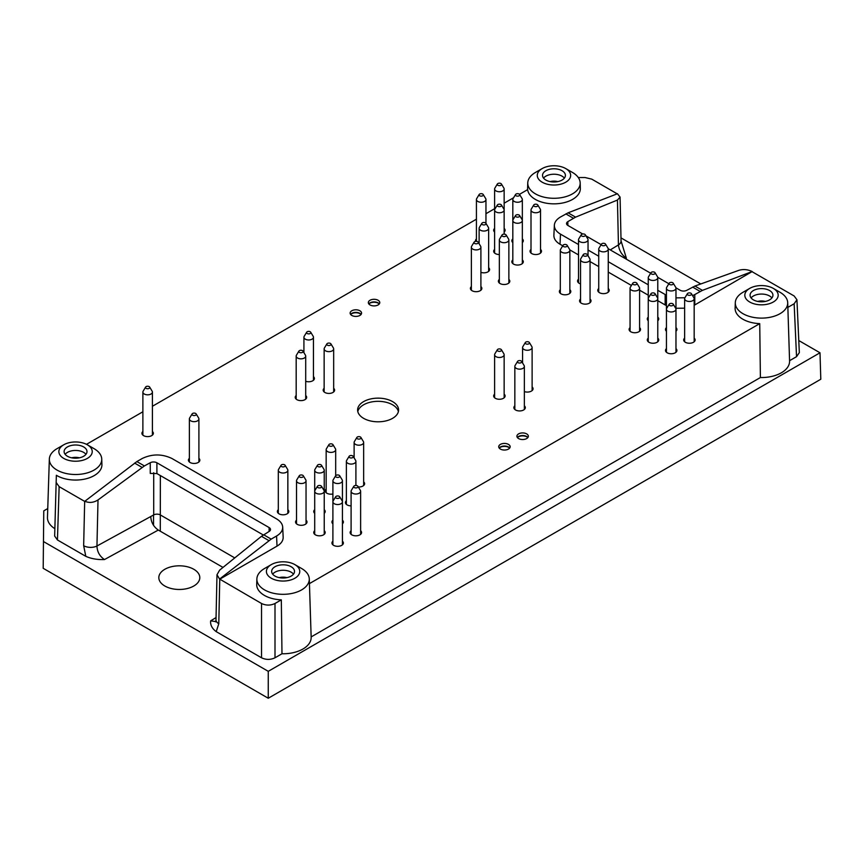 <?xml version="1.0" encoding="UTF-8"?>
<svg xmlns="http://www.w3.org/2000/svg" width="864" height="864" viewBox="0 0 864 864"><rect width="100%" height="100%" fill="white"/><g stroke="black" fill="none" stroke-linecap="round" stroke-linejoin="round"><path stroke-width="1.3" d="M509.663 448.07A6.134 3.542 0 0 0 508.777 447.422A6.134 3.542 0 0 0 499.208 448.07M499.176 448.038A5.713 3.305 180 0 1 499.219 447.984A5.713 3.305 180 0 1 508.475 447.001A5.713 3.305 180 0 1 509.652 447.984A5.713 3.305 180 0 1 509.695 448.038M527.861 437.562A6.134 3.542 0 0 0 526.964 436.914A6.134 3.542 0 0 0 517.406 437.562M517.374 437.53A5.713 3.305 180 0 1 517.406 437.476A5.713 3.305 180 0 1 526.673 436.493A5.713 3.305 180 0 1 527.85 437.476A5.713 3.305 180 0 1 527.882 437.53M361.087 314.442A6.134 3.542 0 0 0 360.191 313.783A6.134 3.542 0 0 0 350.633 314.442M350.6 314.399A5.713 3.305 180 0 1 350.633 314.356A5.713 3.305 180 0 1 359.899 313.362A5.713 3.305 180 0 1 361.076 314.356A5.713 3.305 180 0 1 361.109 314.399M379.274 303.934A6.134 3.542 0 0 0 378.389 303.286A6.134 3.542 0 0 0 368.82 303.934A5.713 3.305 180 0 1 368.831 303.847A5.713 3.305 180 0 1 378.097 302.864A5.713 3.305 180 0 1 379.274 303.847A5.713 3.305 180 0 1 379.307 303.901M757.663 301.428A9.526 5.497 180 0 1 765.342 301.428M279.245 577.638A9.526 5.497 180 0 1 286.924 577.638M71.701 457.812A9.526 5.497 180 0 1 79.38 457.812M550.12 181.602A9.526 5.497 180 0 1 557.798 181.602M751.086 297.929A11.437 6.599 180 0 1 753.419 295.985A11.437 6.599 180 0 1 771.919 297.929M272.668 574.139A11.437 6.599 180 0 1 275 572.195A11.437 6.599 180 0 1 293.501 574.139M65.124 454.324A11.437 6.599 180 0 1 67.457 452.38A11.437 6.599 180 0 1 85.957 454.324M543.542 178.103A11.437 6.599 180 0 1 545.875 176.159A11.437 6.599 180 0 1 564.376 178.103M753.419 290.542A11.437 6.599 180 0 1 765.882 289.105A11.437 6.599 180 0 1 772.934 295.207A11.437 6.599 180 0 1 761.508 301.806A11.437 6.599 180 0 1 750.071 295.207A11.437 6.599 180 0 1 753.419 290.542M275 566.752A11.437 6.599 180 0 1 287.464 565.315A11.437 6.599 180 0 1 294.516 571.417A11.437 6.599 180 0 1 283.079 578.016A11.437 6.599 180 0 1 271.652 571.417A11.437 6.599 180 0 1 275 566.752M234.76 557.917L160.358 514.955A4.763 2.754 0 0 0 153.706 514.912L96.952 546.005C97.189 551.826 99.706 556.34 104.49 559.548L158.296 530.064C153.608 526.802 151.092 522.299 150.746 516.532M160.283 531.209L160.358 475.567M67.457 446.926A11.437 6.599 180 0 1 79.92 445.5A11.437 6.599 180 0 1 86.983 451.591A11.437 6.599 180 0 1 75.546 458.201A11.437 6.599 180 0 1 64.109 451.591A11.437 6.599 180 0 1 67.457 446.926M545.875 170.716A11.437 6.599 180 0 1 558.338 169.279A11.437 6.599 180 0 1 565.402 175.381A11.437 6.599 180 0 1 553.964 181.991A11.437 6.599 180 0 1 542.527 175.381A11.437 6.599 180 0 1 545.875 170.716M798.779 340.535L820.001 352.782L820.8 379.242L268.261 698.242L43.2 568.307L43.762 510.862L43.2 568.307M780.03 292.291L773.291 288.392A16.675 9.623 180 0 1 773.291 302.011A16.675 9.623 180 0 1 749.714 302.011A16.675 9.623 180 0 1 749.714 288.392A16.675 9.623 180 0 1 773.291 288.392L780.03 292.291A26.201 15.131 180 0 1 787.709 302.702A26.201 15.131 180 0 1 759.748 318.082A26.201 15.131 180 0 1 735.296 302.702A26.201 15.131 180 0 1 742.975 292.291L749.714 288.392M301.612 568.501L294.872 564.613A16.675 9.623 180 0 1 294.872 578.232A16.675 9.623 180 0 1 271.296 578.232A16.675 9.623 180 0 1 271.296 564.613A16.675 9.623 180 0 1 294.872 564.613L301.612 568.501A26.201 15.131 180 0 1 309.28 578.923A26.201 15.131 180 0 1 281.329 594.292A26.201 15.131 180 0 1 256.878 578.923A26.201 15.131 180 0 1 264.557 568.501L271.296 564.613M263.65 534.773L271.177 539.125L219.596 579.042L216.983 574.776L219.618 570.154L261.468 536.317L269.201 531.403A4.763 2.754 0 0 0 270.508 529.502A4.763 2.754 0 0 0 269.104 527.558L269.104 531.446M156.902 473.569L156.902 462.78A4.763 2.754 0 0 0 150.25 462.726L150.25 473.418L156.902 473.569L263.293 534.989M156.902 462.78L269.104 527.558M94.079 448.675L87.34 444.787A16.675 9.623 180 0 1 87.34 458.406A16.675 9.623 180 0 1 63.752 458.406A16.675 9.623 180 0 1 63.752 444.787A16.675 9.623 180 0 1 87.34 444.787L94.079 448.675A26.201 15.131 180 0 1 101.747 459.097A26.201 15.131 180 0 1 85.439 473.386A26.201 15.131 180 0 1 56.484 469.757A26.201 15.131 180 0 1 49.345 459.097A26.201 15.131 180 0 1 57.013 448.675L63.752 444.787M572.497 172.465L565.758 168.577A16.675 9.623 180 0 1 565.758 182.196A16.675 9.623 180 0 1 542.171 182.196A16.675 9.623 180 0 1 542.171 168.577A16.675 9.623 180 0 1 565.758 168.577L572.497 172.465A26.201 15.131 180 0 1 580.165 182.887A26.201 15.131 180 0 1 555.088 198.277A26.201 15.131 180 0 1 527.818 184.183A26.201 15.131 180 0 1 527.764 182.887A26.201 15.131 180 0 1 535.432 172.465L542.171 168.577M43.762 510.862L47.758 508.561M620.978 237.881L700.79 283.954M820.001 352.782L268.261 671.328L268.261 698.242M268.261 671.328L43.762 541.717M193.806 569.279A20.488 11.826 0 0 0 171.472 566.719A20.488 11.826 0 0 0 158.825 577.649A20.488 11.826 0 0 0 164.83 586.008A20.488 11.826 0 0 0 187.153 588.568A20.488 11.826 0 0 0 199.8 577.649A20.488 11.826 0 0 0 193.806 569.279M222.998 567.421L158.296 530.064M215.741 621.594L210.665 620.838C210.19 624.91 212.047 628.506 216.227 631.638L218.786 623.722A9.526 5.357 1.2 0 1 216 619.834L215.622 621.864M621.054 240.926A9.526 5.648 -1.3 0 1 618.44 244.933C619.121 250.495 621.767 254.934 626.389 258.228L621.054 240.926L620.071 197.1L617.447 193.741L568.102 212.825L575.586 217.145L617.436 200.059L620.071 197.1M567.853 225.418L567.853 221.627A4.763 2.754 0 0 0 566.546 223.528A4.763 2.754 0 0 0 567.94 225.472L582.692 233.982M585.965 235.883L601.139 244.642M608.202 248.713L650.668 273.229M657.731 277.312L668.866 283.738M675.929 287.809L680.141 290.25A4.763 2.754 0 0 0 686.794 290.304L694.937 286.049L702.421 290.369L694.786 294.559L694.786 304.938L694.17 305.284M702.421 290.369L752.209 271.544C747.824 269.46 743.44 269.028 739.044 270.27L694.937 286.049M271.177 539.125L276.566 536.015C280.703 533.542 282.744 530.582 282.701 527.137C282.474 523.94 280.422 521.197 276.566 518.897L171.893 458.471C162.022 453.805 152.14 453.805 142.258 458.471L136.868 461.581L144.407 465.934L150.25 462.726M84.845 501.239C89.219 503.15 93.604 502.718 98.01 499.943L96.952 546.005A9.526 5.357 1.3 0 1 83.657 545.702L84.672 501.39L136.868 461.581M144.407 465.934L98.01 499.943M83.657 545.702L85.806 556.33C91.217 558.749 97.448 559.818 104.49 559.548M794.146 303.761L796.543 356.67L799.33 352.642L796.932 299.732L794.146 303.761L787.86 307.39M796.543 356.67L789.566 360.698M735.296 302.702L735.124 308.146A26.384 15.228 180 0 0 759.737 323.633L760.396 377.536A28.08 16.211 0 0 0 789.577 361.044L787.709 302.702M760.396 377.536L311.148 636.919M256.878 578.923L256.705 584.366A26.384 15.228 180 0 0 281.318 599.843L281.977 653.756A28.08 16.211 0 0 0 311.159 637.254L309.28 578.923M281.977 653.756L275 657.785C270.508 659.912 266.015 659.912 261.522 657.785L216.227 631.638M85.806 556.33L57.445 539.968L54.659 536.069L56.354 475.276L54.659 536.069M49.345 459.097L47.466 517.428A28.08 16.211 0 0 0 54.659 528.563M567.853 221.627L575.586 217.145M578.513 244.534L560.477 234.122C556.34 231.649 554.299 228.69 554.353 225.256C554.58 222.059 556.621 219.305 560.477 217.015L568.102 212.825M588.038 250.031L598.73 256.208M608.256 261.706L648.248 284.796M657.785 290.304L666.446 295.24M675.972 297.875L684.925 297.756M692.604 295.65L694.786 294.559M684.634 308.178L675.972 308.254M666.446 305.618L665.15 304.938L665.15 294.559M752.209 271.544L694.786 304.938M752.22 271.782L794.146 295.985L796.932 299.732M759.737 323.633L309.431 583.61M281.318 599.843L275 603.493C270.508 605.61 266.015 605.61 261.522 603.493L219.596 579.042M282.701 527.137L283.154 537.257C283.208 540.691 281.167 543.65 277.02 546.124L219.596 579.28M84.672 501.39L59.141 486.648L56.354 482.76M101.747 459.097L101.92 464.54A26.384 15.228 180 0 1 85.504 478.926A26.384 15.228 180 0 1 56.354 475.276M86.486 444.334L142.884 411.772M152.41 406.274L476.42 219.197M485.957 213.7L494.618 208.699M504.144 203.191L513.594 197.737M519.48 194.346L527.645 189.626A26.384 15.228 180 0 0 555.088 203.828A26.384 15.228 180 0 0 580.338 188.33L580.165 182.887M617.209 193.838L591.764 179.14L585.025 177.53L578.286 177.53M560.477 234.122L560.023 244.242C555.887 241.769 553.835 238.81 553.889 235.364L554.353 225.256M560.023 244.242L562.734 245.808M569.797 249.88L578.513 254.912M590.058 261.587L598.73 266.587M608.256 272.084L631.433 285.466M639.587 290.174L648.248 295.175M657.785 300.683L665.15 304.938M398.39 411.566A20.488 11.826 0 0 0 378.097 401.328A20.488 11.826 0 0 0 357.793 411.566M363.604 418.338A20.488 11.826 0 0 0 385.938 420.898A20.488 11.826 0 0 0 398.585 409.968A20.488 11.826 0 0 0 378.097 398.142A20.488 11.826 0 0 0 357.61 409.968A20.488 11.826 0 0 0 363.604 418.338M198.904 458.33A5.713 3.305 180 0 1 199.854 460.156A5.713 3.305 180 0 1 194.141 463.46A5.713 3.305 180 0 1 188.417 460.156A5.713 3.305 180 0 1 189.378 458.33M305.705 395.507A5.713 3.305 180 0 1 306.655 397.332A5.713 3.305 180 0 1 300.942 400.626A5.713 3.305 180 0 1 295.218 397.332A5.713 3.305 180 0 1 296.179 395.507M313.448 376.639A5.713 3.305 180 0 1 314.41 378.454A5.713 3.305 180 0 1 311.483 381.337A5.713 3.305 180 0 1 305.705 381.272M508.864 279.374A5.713 3.305 180 0 1 509.814 281.2A5.713 3.305 180 0 1 504.101 284.504A5.713 3.305 180 0 1 498.377 281.2A5.713 3.305 180 0 1 499.338 279.374M475.578 241.369A5.713 3.305 180 0 1 475.47 240.743A5.713 3.305 180 0 1 476.42 238.918M499.338 254.545A5.713 3.305 180 0 1 493.668 251.24A5.713 3.305 180 0 1 494.618 249.415M522.342 259.924A5.713 3.305 180 0 1 523.292 261.749A5.713 3.305 180 0 1 517.579 265.054A5.713 3.305 180 0 1 511.855 261.749A5.713 3.305 180 0 1 512.816 259.924M569.851 289.688A5.713 3.305 180 0 1 570.802 291.514A5.713 3.305 180 0 1 565.078 294.808A5.713 3.305 180 0 1 559.364 291.514A5.713 3.305 180 0 1 560.315 289.688M590.058 299.02A5.713 3.305 180 0 1 591.019 300.845A5.713 3.305 180 0 1 585.295 304.15A5.713 3.305 180 0 1 579.582 300.845A5.713 3.305 180 0 1 580.532 299.02M639.587 327.618A5.713 3.305 180 0 1 640.537 329.443A5.713 3.305 180 0 1 634.824 332.737A5.713 3.305 180 0 1 629.1 329.443A5.713 3.305 180 0 1 630.061 327.618M657.785 338.116A5.713 3.305 180 0 1 658.735 339.941A5.713 3.305 180 0 1 653.011 343.246A5.713 3.305 180 0 1 647.298 339.941A5.713 3.305 180 0 1 648.248 338.116M675.972 348.624A5.713 3.305 180 0 1 676.922 350.449A5.713 3.305 180 0 1 671.209 353.754A5.713 3.305 180 0 1 665.496 350.449A5.713 3.305 180 0 1 666.446 348.624M694.17 338.116A5.713 3.305 180 0 1 695.12 339.941A5.713 3.305 180 0 1 689.407 343.246A5.713 3.305 180 0 1 683.683 339.941A5.713 3.305 180 0 1 684.634 338.116M504.144 394.135A5.713 3.305 180 0 1 505.105 395.96A5.713 3.305 180 0 1 499.381 399.265A5.713 3.305 180 0 1 493.668 395.96A5.713 3.305 180 0 1 494.618 394.135M363.658 481.864A5.713 3.305 180 0 1 364.608 483.689A5.713 3.305 180 0 1 358.301 486.972M351.097 505.861A5.713 3.305 180 0 1 345.427 502.556A5.713 3.305 180 0 1 346.378 500.731M324.238 509.684A5.713 3.305 180 0 1 325.188 511.51A5.713 3.305 180 0 1 324.238 513.335M314.701 513.335A5.713 3.305 180 0 1 313.751 511.51A5.713 3.305 180 0 1 314.701 509.684M342.425 520.182A5.713 3.305 180 0 1 343.386 522.007A5.713 3.305 180 0 1 342.425 523.832M332.899 523.832A5.713 3.305 180 0 1 331.949 522.007A5.713 3.305 180 0 1 332.899 520.182M360.623 530.69A5.713 3.305 180 0 1 361.573 532.516A5.713 3.305 180 0 1 355.86 535.82A5.713 3.305 180 0 1 350.136 532.516A5.713 3.305 180 0 1 351.097 530.69M342.425 541.199A5.713 3.305 180 0 1 343.386 543.024A5.713 3.305 180 0 1 337.662 546.318A5.713 3.305 180 0 1 331.949 543.024A5.713 3.305 180 0 1 332.899 541.199M324.238 530.69A5.713 3.305 180 0 1 325.188 532.516A5.713 3.305 180 0 1 319.475 535.82A5.713 3.305 180 0 1 313.751 532.516A5.713 3.305 180 0 1 314.701 530.69M306.04 520.182A5.713 3.305 180 0 1 306.99 522.007A5.713 3.305 180 0 1 301.277 525.312A5.713 3.305 180 0 1 295.564 522.007A5.713 3.305 180 0 1 296.514 520.182M287.852 509.684A5.713 3.305 180 0 1 288.803 511.51A5.713 3.305 180 0 1 283.079 514.804A5.713 3.305 180 0 1 277.366 511.51A5.713 3.305 180 0 1 278.316 509.684M332.899 493.992A5.713 3.305 180 0 1 325.21 490.892A5.713 3.305 180 0 1 326.16 489.067M524.362 405.81A5.713 3.305 180 0 1 525.312 407.635A5.713 3.305 180 0 1 519.599 410.94A5.713 3.305 180 0 1 513.886 407.635A5.713 3.305 180 0 1 514.836 405.81M532.116 386.942A5.713 3.305 180 0 1 533.066 388.768A5.713 3.305 180 0 1 530.14 391.651A5.713 3.305 180 0 1 524.362 391.586M675.972 327.618A5.713 3.305 180 0 1 676.922 329.443A5.713 3.305 180 0 1 675.972 331.268L675.972 288.198A4.763 2.754 180 0 1 671.209 290.952A4.763 2.754 180 0 1 666.446 288.198A4.763 2.754 180 0 1 666.716 287.291L669.19 283.208A2.149 1.242 180 0 1 672.721 282.733A2.149 1.242 180 0 1 673.229 283.208A2.149 1.242 180 0 1 671.209 284.85A2.149 1.242 180 0 1 669.19 283.208M666.446 288.198L666.446 331.268A5.713 3.305 180 0 1 665.496 329.443A5.713 3.305 180 0 1 666.446 327.618M657.785 317.11A5.713 3.305 180 0 1 658.735 318.935A5.713 3.305 180 0 1 657.785 320.76L657.785 277.7A4.763 2.754 180 0 1 653.011 280.444A4.763 2.754 180 0 1 648.248 277.7A4.763 2.754 180 0 1 648.518 276.793L650.992 272.7A2.149 1.242 180 0 1 654.534 272.236A2.149 1.242 180 0 1 655.042 272.7A2.149 1.242 180 0 1 653.011 274.342A2.149 1.242 180 0 1 650.992 272.7M648.248 277.7L648.248 320.76A5.713 3.305 180 0 1 647.298 318.935A5.713 3.305 180 0 1 648.248 317.11M608.256 288.522A5.713 3.305 180 0 1 609.206 290.347A5.713 3.305 180 0 1 603.493 293.641A5.713 3.305 180 0 1 597.769 290.347A5.713 3.305 180 0 1 598.73 288.522M580.532 283.9A5.713 3.305 180 0 1 577.562 281.005A5.713 3.305 180 0 1 578.513 279.18M540.529 249.415A5.713 3.305 180 0 1 541.49 251.24A5.713 3.305 180 0 1 535.766 254.545A5.713 3.305 180 0 1 530.053 251.24A5.713 3.305 180 0 1 531.004 249.415M522.342 238.918A5.713 3.305 180 0 1 523.292 240.743A5.713 3.305 180 0 1 522.342 242.568M512.816 242.568A5.713 3.305 180 0 1 511.855 240.743A5.713 3.305 180 0 1 512.816 238.918M504.144 228.409A5.713 3.305 180 0 1 505.105 230.234A5.713 3.305 180 0 1 504.144 232.06M494.618 232.06A5.713 3.305 180 0 1 493.668 230.234A5.713 3.305 180 0 1 494.618 228.409M488.646 267.7A5.713 3.305 180 0 1 489.607 269.525A5.713 3.305 180 0 1 486.68 272.408A5.713 3.305 180 0 1 480.902 272.344M480.902 286.578A5.713 3.305 180 0 1 481.853 288.392A5.713 3.305 180 0 1 476.14 291.697A5.713 3.305 180 0 1 470.416 288.392A5.713 3.305 180 0 1 471.366 286.578M333.666 388.303A5.713 3.305 180 0 1 334.616 390.128A5.713 3.305 180 0 1 328.903 393.433A5.713 3.305 180 0 1 323.19 390.128A5.713 3.305 180 0 1 324.14 388.303M152.41 431.492A5.713 3.305 180 0 1 153.36 433.318A5.713 3.305 180 0 1 147.647 436.612A5.713 3.305 180 0 1 141.923 433.318A5.713 3.305 180 0 1 142.884 431.492M508.475 444.398A5.713 3.305 180 0 1 510.16 446.731A5.713 3.305 180 0 1 504.436 450.036A5.713 3.305 180 0 1 498.722 446.731A5.713 3.305 180 0 1 502.254 443.686A5.713 3.305 180 0 1 508.475 444.398M526.673 433.901A5.713 3.305 180 0 1 528.347 436.234A5.713 3.305 180 0 1 522.634 439.528A5.713 3.305 180 0 1 516.91 436.234A5.713 3.305 180 0 1 520.441 433.177A5.713 3.305 180 0 1 526.673 433.901M359.899 310.77A5.713 3.305 180 0 1 361.573 313.103A5.713 3.305 180 0 1 355.86 316.408A5.713 3.305 180 0 1 350.136 313.103A5.713 3.305 180 0 1 353.668 310.046A5.713 3.305 180 0 1 359.899 310.77M378.097 300.262A5.713 3.305 180 0 1 379.771 302.594A5.713 3.305 180 0 1 374.047 305.899A5.713 3.305 180 0 1 368.334 302.594A5.713 3.305 180 0 1 371.866 299.549A5.713 3.305 180 0 1 378.097 300.262M149.159 386.608A2.149 1.242 180 0 1 149.666 387.072A2.149 1.242 180 0 1 147.647 388.724A2.149 1.242 180 0 1 145.616 387.072A2.149 1.242 180 0 1 149.159 386.608M149.666 387.072L152.14 391.165A4.763 2.754 180 0 1 152.41 392.072A4.763 2.754 180 0 1 147.647 394.826A4.763 2.754 180 0 1 142.884 392.072A4.763 2.754 180 0 1 143.143 391.165L145.616 387.072M330.415 343.429A2.149 1.242 180 0 1 330.923 343.894A2.149 1.242 180 0 1 328.903 345.535A2.149 1.242 180 0 1 326.884 343.894A2.149 1.242 180 0 1 330.415 343.429M330.923 343.894L333.407 347.987A4.763 2.754 180 0 1 333.666 348.894A4.763 2.754 180 0 1 328.903 351.637A4.763 2.754 180 0 1 324.14 348.894A4.763 2.754 180 0 1 324.41 347.987L326.884 343.894M477.652 241.693A2.149 1.242 180 0 1 478.159 242.158A2.149 1.242 180 0 1 476.14 243.81A2.149 1.242 180 0 1 474.109 242.158A2.149 1.242 180 0 1 477.652 241.693M478.159 242.158L480.632 246.251A4.763 2.754 180 0 1 480.902 247.158A4.763 2.754 180 0 1 476.14 249.912A4.763 2.754 180 0 1 471.366 247.158A4.763 2.754 180 0 1 471.636 246.251L474.109 242.158M485.406 222.826A2.149 1.242 180 0 1 485.914 223.29A2.149 1.242 180 0 1 483.883 224.942A2.149 1.242 180 0 1 481.864 223.29A2.149 1.242 180 0 1 485.406 222.826M485.914 223.29L488.387 227.383A4.763 2.754 180 0 1 488.646 228.29A4.763 2.754 180 0 1 483.883 231.044A4.763 2.754 180 0 1 479.12 228.29A4.763 2.754 180 0 1 479.39 227.383L481.864 223.29M500.904 183.535A2.149 1.242 180 0 1 501.412 184A2.149 1.242 180 0 1 499.381 185.652A2.149 1.242 180 0 1 497.362 184A2.149 1.242 180 0 1 500.904 183.535M501.412 184L503.885 188.093A4.763 2.754 180 0 1 504.144 189A4.763 2.754 180 0 1 499.381 191.743A4.763 2.754 180 0 1 494.618 189A4.763 2.754 180 0 1 494.888 188.093L497.362 184M519.091 194.033A2.149 1.242 180 0 1 519.599 194.508A2.149 1.242 180 0 1 517.579 196.15A2.149 1.242 180 0 1 515.549 194.508A2.149 1.242 180 0 1 519.091 194.033M519.599 194.508L522.072 198.59A4.763 2.754 180 0 1 522.342 199.498A4.763 2.754 180 0 1 517.579 202.252A4.763 2.754 180 0 1 512.816 199.498A4.763 2.754 180 0 1 513.076 198.59L515.549 194.508M537.289 204.541A2.149 1.242 180 0 1 537.797 205.006A2.149 1.242 180 0 1 535.766 206.658A2.149 1.242 180 0 1 533.747 205.006A2.149 1.242 180 0 1 537.289 204.541M537.797 205.006L540.27 209.099A4.763 2.754 180 0 1 540.529 210.006A4.763 2.754 180 0 1 535.766 212.76A4.763 2.754 180 0 1 531.004 210.006A4.763 2.754 180 0 1 531.274 209.099L533.747 205.006M584.788 234.306A2.149 1.242 180 0 1 585.295 234.77A2.149 1.242 180 0 1 583.276 236.412A2.149 1.242 180 0 1 581.256 234.77A2.149 1.242 180 0 1 584.788 234.306M585.295 234.77L587.768 238.864A4.763 2.754 180 0 1 588.038 239.771A4.763 2.754 180 0 1 583.276 242.514A4.763 2.754 180 0 1 578.513 239.771A4.763 2.754 180 0 1 578.772 238.864L581.256 234.77M605.005 243.637A2.149 1.242 180 0 1 605.513 244.102A2.149 1.242 180 0 1 603.493 245.754A2.149 1.242 180 0 1 601.463 244.102A2.149 1.242 180 0 1 605.005 243.637M605.513 244.102L607.986 248.195A4.763 2.754 180 0 1 608.256 249.102A4.763 2.754 180 0 1 603.493 251.856A4.763 2.754 180 0 1 598.73 249.102A4.763 2.754 180 0 1 598.99 248.195L601.463 244.102M655.042 272.7L657.515 276.793A4.763 2.754 180 0 1 657.785 277.7M673.229 283.208L675.713 287.291A4.763 2.754 180 0 1 675.972 288.198M528.865 342.068A2.149 1.242 180 0 1 529.373 342.533A2.149 1.242 180 0 1 527.342 344.174A2.149 1.242 180 0 1 525.323 342.533A2.149 1.242 180 0 1 528.865 342.068M529.373 342.533L531.846 346.626A4.763 2.754 180 0 1 532.116 347.533A4.763 2.754 180 0 1 527.342 350.276A4.763 2.754 180 0 1 522.58 347.533A4.763 2.754 180 0 1 522.85 346.626L525.323 342.533M521.111 360.936A2.149 1.242 180 0 1 521.618 361.4A2.149 1.242 180 0 1 519.599 363.042A2.149 1.242 180 0 1 517.568 361.4A2.149 1.242 180 0 1 521.111 360.936M521.618 361.4L524.092 365.494A4.763 2.754 180 0 1 524.362 366.401A4.763 2.754 180 0 1 519.599 369.144A4.763 2.754 180 0 1 514.836 366.401A4.763 2.754 180 0 1 515.095 365.494L517.568 361.4M332.446 444.182A2.149 1.242 180 0 1 332.953 444.658A2.149 1.242 180 0 1 330.923 446.299A2.149 1.242 180 0 1 328.903 444.658A2.149 1.242 180 0 1 332.446 444.182M332.953 444.658L335.426 448.74A4.763 2.754 180 0 1 335.686 449.647A4.763 2.754 180 0 1 330.923 452.401A4.763 2.754 180 0 1 326.16 449.647A4.763 2.754 180 0 1 326.43 448.74L328.903 444.658M284.602 464.8A2.149 1.242 180 0 1 285.109 465.275A2.149 1.242 180 0 1 283.079 466.916A2.149 1.242 180 0 1 281.059 465.275A2.149 1.242 180 0 1 284.602 464.8M285.109 465.275L287.582 469.357A4.763 2.754 180 0 1 287.852 470.264A4.763 2.754 180 0 1 283.079 473.018A4.763 2.754 180 0 1 278.316 470.264A4.763 2.754 180 0 1 278.586 469.357L281.059 465.275M302.789 475.308A2.149 1.242 180 0 1 303.296 475.772A2.149 1.242 180 0 1 301.277 477.425A2.149 1.242 180 0 1 299.257 475.772A2.149 1.242 180 0 1 302.789 475.308M303.296 475.772L305.78 479.866A4.763 2.754 180 0 1 306.04 480.773A4.763 2.754 180 0 1 301.277 483.527A4.763 2.754 180 0 1 296.514 480.773A4.763 2.754 180 0 1 296.784 479.866L299.257 475.772M320.987 485.816A2.149 1.242 180 0 1 321.494 486.281A2.149 1.242 180 0 1 319.475 487.922A2.149 1.242 180 0 1 317.444 486.281A2.149 1.242 180 0 1 320.987 485.816M321.494 486.281L323.968 490.363A4.763 2.754 180 0 1 324.238 491.27A4.763 2.754 180 0 1 319.475 494.024A4.763 2.754 180 0 1 314.701 491.27A4.763 2.754 180 0 1 314.971 490.363L317.444 486.281M339.185 496.314A2.149 1.242 180 0 1 339.692 496.778A2.149 1.242 180 0 1 337.662 498.431A2.149 1.242 180 0 1 335.642 496.778A2.149 1.242 180 0 1 339.185 496.314M339.692 496.778L342.166 500.872A4.763 2.754 180 0 1 342.425 501.779A4.763 2.754 180 0 1 337.662 504.533A4.763 2.754 180 0 1 332.899 501.779A4.763 2.754 180 0 1 333.169 500.872L335.642 496.778M357.372 485.816A2.149 1.242 180 0 1 357.88 486.281A2.149 1.242 180 0 1 355.86 487.922A2.149 1.242 180 0 1 353.83 486.281A2.149 1.242 180 0 1 357.372 485.816M357.88 486.281L360.353 490.363A4.763 2.754 180 0 1 360.623 491.27A4.763 2.754 180 0 1 355.86 494.024A4.763 2.754 180 0 1 351.097 491.27A4.763 2.754 180 0 1 351.356 490.363L353.83 486.281M339.185 475.308A2.149 1.242 180 0 1 339.692 475.772A2.149 1.242 180 0 1 337.662 477.425A2.149 1.242 180 0 1 335.642 475.772A2.149 1.242 180 0 1 339.185 475.308M339.692 475.772L342.166 479.866A4.763 2.754 180 0 1 342.425 480.773A4.763 2.754 180 0 1 337.662 483.527A4.763 2.754 180 0 1 332.899 480.773A4.763 2.754 180 0 1 333.169 479.866L335.642 475.772M320.987 464.8A2.149 1.242 180 0 1 321.494 465.275A2.149 1.242 180 0 1 319.475 466.916A2.149 1.242 180 0 1 317.444 465.275A2.149 1.242 180 0 1 320.987 464.8M321.494 465.275L323.968 469.357A4.763 2.754 180 0 1 324.238 470.264A4.763 2.754 180 0 1 319.475 473.018A4.763 2.754 180 0 1 314.701 470.264A4.763 2.754 180 0 1 314.971 469.357L317.444 465.275M352.652 455.857A2.149 1.242 180 0 1 353.16 456.322A2.149 1.242 180 0 1 351.14 457.974A2.149 1.242 180 0 1 349.121 456.322A2.149 1.242 180 0 1 352.652 455.857M353.16 456.322L355.644 460.415A4.763 2.754 180 0 1 355.903 461.322A4.763 2.754 180 0 1 351.14 464.076A4.763 2.754 180 0 1 346.378 461.322A4.763 2.754 180 0 1 346.637 460.415L349.121 456.322M360.407 436.99A2.149 1.242 180 0 1 360.914 437.454A2.149 1.242 180 0 1 358.895 439.106A2.149 1.242 180 0 1 356.864 437.454A2.149 1.242 180 0 1 360.407 436.99M360.914 437.454L363.388 441.547A4.763 2.754 180 0 1 363.658 442.454A4.763 2.754 180 0 1 358.895 445.198A4.763 2.754 180 0 1 354.121 442.454A4.763 2.754 180 0 1 354.391 441.547L356.864 437.454M500.904 349.261A2.149 1.242 180 0 1 501.412 349.726A2.149 1.242 180 0 1 499.381 351.378A2.149 1.242 180 0 1 497.362 349.726A2.149 1.242 180 0 1 500.904 349.261M501.412 349.726L503.885 353.819A4.763 2.754 180 0 1 504.144 354.726A4.763 2.754 180 0 1 499.381 357.48A4.763 2.754 180 0 1 494.618 354.726A4.763 2.754 180 0 1 494.888 353.819L497.362 349.726M690.919 293.242A2.149 1.242 180 0 1 691.427 293.706A2.149 1.242 180 0 1 689.407 295.358A2.149 1.242 180 0 1 687.377 293.706A2.149 1.242 180 0 1 690.919 293.242M691.427 293.706L693.9 297.799A4.763 2.754 180 0 1 694.17 298.706A4.763 2.754 180 0 1 689.407 301.46A4.763 2.754 180 0 1 684.634 298.706A4.763 2.754 180 0 1 684.904 297.799L687.377 293.706M672.721 303.739A2.149 1.242 180 0 1 673.229 304.214A2.149 1.242 180 0 1 671.209 305.856A2.149 1.242 180 0 1 669.19 304.214A2.149 1.242 180 0 1 672.721 303.739M673.229 304.214L675.713 308.297A4.763 2.754 180 0 1 675.972 309.204A4.763 2.754 180 0 1 671.209 311.958A4.763 2.754 180 0 1 666.446 309.204A4.763 2.754 180 0 1 666.716 308.297L669.19 304.214M654.534 293.242A2.149 1.242 180 0 1 655.042 293.706A2.149 1.242 180 0 1 653.011 295.358A2.149 1.242 180 0 1 650.992 293.706A2.149 1.242 180 0 1 654.534 293.242M655.042 293.706L657.515 297.799A4.763 2.754 180 0 1 657.785 298.706A4.763 2.754 180 0 1 653.011 301.46A4.763 2.754 180 0 1 648.248 298.706A4.763 2.754 180 0 1 648.518 297.799L650.992 293.706M636.336 282.733A2.149 1.242 180 0 1 636.844 283.208A2.149 1.242 180 0 1 634.824 284.85A2.149 1.242 180 0 1 632.794 283.208A2.149 1.242 180 0 1 636.336 282.733M636.844 283.208L639.317 287.291A4.763 2.754 180 0 1 639.587 288.198A4.763 2.754 180 0 1 634.824 290.952A4.763 2.754 180 0 1 630.061 288.198A4.763 2.754 180 0 1 630.32 287.291L632.794 283.208M586.807 254.146A2.149 1.242 180 0 1 587.326 254.61A2.149 1.242 180 0 1 585.295 256.252A2.149 1.242 180 0 1 583.276 254.61A2.149 1.242 180 0 1 586.807 254.146M587.326 254.61L589.799 258.703A4.763 2.754 180 0 1 590.058 259.61A4.763 2.754 180 0 1 585.295 262.354A4.763 2.754 180 0 1 580.532 259.61A4.763 2.754 180 0 1 580.802 258.703L583.276 254.61M566.6 244.804A2.149 1.242 180 0 1 567.108 245.268A2.149 1.242 180 0 1 565.078 246.92A2.149 1.242 180 0 1 563.058 245.268A2.149 1.242 180 0 1 566.6 244.804M567.108 245.268L569.581 249.361A4.763 2.754 180 0 1 569.851 250.268A4.763 2.754 180 0 1 565.078 253.022A4.763 2.754 180 0 1 560.315 250.268A4.763 2.754 180 0 1 560.585 249.361L563.058 245.268M519.091 215.05A2.149 1.242 180 0 1 519.599 215.514A2.149 1.242 180 0 1 517.579 217.156A2.149 1.242 180 0 1 515.549 215.514A2.149 1.242 180 0 1 519.091 215.05M519.599 215.514L522.072 219.607A4.763 2.754 180 0 1 522.342 220.504A4.763 2.754 180 0 1 517.579 223.258A4.763 2.754 180 0 1 512.816 220.504A4.763 2.754 180 0 1 513.076 219.607L515.549 215.514M500.904 204.541A2.149 1.242 180 0 1 501.412 205.006A2.149 1.242 180 0 1 499.381 206.658A2.149 1.242 180 0 1 497.362 205.006A2.149 1.242 180 0 1 500.904 204.541M501.412 205.006L503.885 209.099A4.763 2.754 180 0 1 504.144 210.006A4.763 2.754 180 0 1 499.381 212.76A4.763 2.754 180 0 1 494.618 210.006A4.763 2.754 180 0 1 494.888 209.099L497.362 205.006M482.706 194.033A2.149 1.242 180 0 1 483.214 194.508A2.149 1.242 180 0 1 481.194 196.15A2.149 1.242 180 0 1 479.164 194.508A2.149 1.242 180 0 1 482.706 194.033M483.214 194.508L485.687 198.59A4.763 2.754 180 0 1 485.957 199.498A4.763 2.754 180 0 1 481.194 202.252A4.763 2.754 180 0 1 476.42 199.498A4.763 2.754 180 0 1 476.69 198.59L479.164 194.508M505.613 234.5A2.149 1.242 180 0 1 506.12 234.965A2.149 1.242 180 0 1 504.101 236.606A2.149 1.242 180 0 1 502.07 234.965A2.149 1.242 180 0 1 505.613 234.5M506.12 234.965L508.594 239.058A4.763 2.754 180 0 1 508.864 239.965A4.763 2.754 180 0 1 504.101 242.708A4.763 2.754 180 0 1 499.338 239.965A4.763 2.754 180 0 1 499.597 239.058L502.07 234.965M310.208 331.754A2.149 1.242 180 0 1 310.716 332.219A2.149 1.242 180 0 1 308.686 333.871A2.149 1.242 180 0 1 306.666 332.219A2.149 1.242 180 0 1 310.208 331.754M310.716 332.219L313.189 336.312A4.763 2.754 180 0 1 313.448 337.219A4.763 2.754 180 0 1 308.686 339.973A4.763 2.754 180 0 1 303.923 337.219A4.763 2.754 180 0 1 304.193 336.312L306.666 332.219M302.454 350.622A2.149 1.242 180 0 1 302.962 351.086A2.149 1.242 180 0 1 300.942 352.739A2.149 1.242 180 0 1 298.912 351.086A2.149 1.242 180 0 1 302.454 350.622M302.962 351.086L305.435 355.18A4.763 2.754 180 0 1 305.705 356.087A4.763 2.754 180 0 1 300.942 358.841A4.763 2.754 180 0 1 296.179 356.087A4.763 2.754 180 0 1 296.438 355.18L298.912 351.086M195.653 413.456A2.149 1.242 180 0 1 196.16 413.921A2.149 1.242 180 0 1 194.141 415.562A2.149 1.242 180 0 1 192.11 413.921A2.149 1.242 180 0 1 195.653 413.456M196.16 413.921L198.634 418.003A4.763 2.754 180 0 1 198.904 418.91A4.763 2.754 180 0 1 194.141 421.664A4.763 2.754 180 0 1 189.378 418.91A4.763 2.754 180 0 1 189.637 418.003L192.11 413.921M153.544 514.998L153.544 525.355M153.706 472.738L153.706 514.912M216.043 617.566L210.665 620.838M617.436 200.059L618.44 244.933L610.265 249.901M625.558 258.736L626.389 258.228M692.636 287.096L700.175 291.449M261.468 536.317L268.942 540.637M134.622 463.093L142.106 467.413M565.866 213.905L573.404 218.257M275 603.493L275 657.785M261.522 603.493L261.522 657.785M219.758 579.377L218.786 623.722M277.02 546.124L276.566 536.015M59.141 486.648L57.445 539.968M216.983 574.776L216 619.834M527.764 182.887L527.548 189.691M142.884 392.072L142.884 435.132M152.41 392.072L152.41 435.132M324.14 348.894L324.14 391.954M333.666 348.894L333.666 391.954M471.366 247.158L471.366 290.218M480.902 247.158L480.902 290.218M479.12 228.29L479.12 243.745M488.646 228.29L488.646 271.35M494.618 189L494.618 253.066M504.144 189L504.144 234.133M512.816 199.498L512.816 263.574M522.342 199.498L522.342 263.574M531.004 210.006L531.004 253.066M540.529 210.006L540.529 253.066M578.513 239.771L578.513 282.83M588.038 239.771L588.038 255.798M598.73 249.102L598.73 292.172M608.256 249.102L608.256 292.172M522.58 347.533L522.58 362.988M532.116 347.533L532.116 390.593M514.836 366.401L514.836 409.46M524.362 366.401L524.362 409.46M326.16 449.647L326.16 492.718M335.686 449.647L335.686 475.697M278.316 470.264L278.316 513.335M287.852 470.264L287.852 513.335M296.514 480.773L296.514 523.832M306.04 480.773L306.04 523.832M314.701 470.264L314.701 534.341M324.238 470.264L324.238 534.341M332.899 480.773L332.899 544.849M342.425 480.773L342.425 544.849M351.097 491.27L351.097 534.341M360.623 491.27L360.623 534.341M346.378 461.322L346.378 504.382M355.903 461.322L355.903 485.449M354.121 442.454L354.121 457.909M363.658 442.454L363.658 485.514M494.618 354.726L494.618 397.786M504.144 354.726L504.144 397.786M684.634 298.706L684.634 341.766M694.17 298.706L694.17 341.766M666.446 309.204L666.446 352.274M675.972 309.204L675.972 352.274M648.248 298.706L648.248 341.766M657.785 298.706L657.785 341.766M630.061 288.198L630.061 331.268M639.587 288.198L639.587 331.268M580.532 259.61L580.532 302.67M590.058 259.61L590.058 302.67M560.315 250.268L560.315 293.339M569.851 250.268L569.851 293.339M476.42 199.498L476.42 241.348M485.957 199.498L485.957 223.366M499.338 239.965L499.338 283.025M508.864 239.965L508.864 283.025M303.923 337.219L303.923 352.674M313.448 337.219L313.448 380.279M296.179 356.087L296.179 399.146M305.705 356.087L305.705 399.146M189.378 418.91L189.378 461.981M198.904 418.91L198.904 461.981"/></g></svg>
